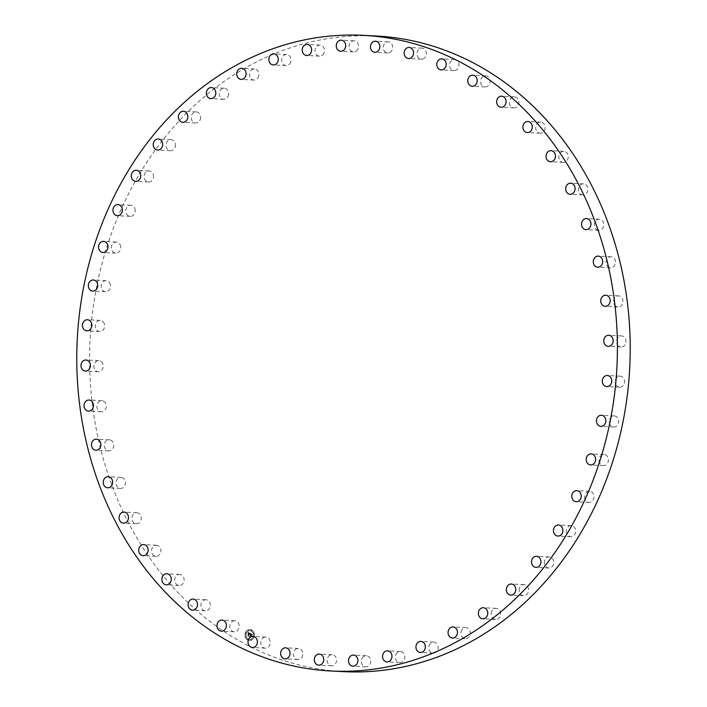 <?xml version="1.0" encoding="UTF-8"?>
<svg xmlns="http://www.w3.org/2000/svg" width="707" height="707" viewBox="0 0 707 707"><rect width="100%" height="100%" fill="white"/><g stroke="black" fill="none" stroke-linecap="round" stroke-linejoin="round"><path stroke-width="0.53" stroke-dasharray="3.54 2.65" d="M264.904 637.122A5.55 4.71 -87.1 0 0 260.812 642.902A5.55 4.71 -87.1 0 0 265.24 648.151A5.55 4.71 -87.1 0 0 266.132 648.089A5.55 4.71 -87.1 0 0 270.233 642.318A5.55 4.71 -87.1 0 0 265.805 637.069A5.55 4.71 -87.1 0 0 264.904 637.122M376.23 36.013A318.238 270.18 -87.1 0 0 91.901 400.586A318.238 270.18 -87.1 0 0 343.584 671.65M422.883 58.981A5.55 4.71 -87.1 0 0 426.356 53.007A5.55 4.71 -87.1 0 0 421.946 48.111A5.55 4.71 -87.1 0 0 420.444 48.323A5.55 4.71 -87.1 0 0 416.98 54.306A5.55 4.71 -87.1 0 0 421.381 59.194A5.55 4.71 -87.1 0 0 422.883 58.981M330.045 655.177A5.55 4.71 -87.1 0 0 327.2 661.275A5.55 4.71 -87.1 0 0 331.556 665.8A5.55 4.71 -87.1 0 0 333.651 665.349A5.55 4.71 -87.1 0 0 336.488 659.26A5.55 4.71 -87.1 0 0 332.131 654.726A5.55 4.71 -87.1 0 0 330.045 655.177M389.778 52.477A5.55 4.71 -87.1 0 0 392.624 46.388A5.55 4.71 -87.1 0 0 388.258 41.854A5.55 4.71 -87.1 0 0 386.172 42.305A5.55 4.71 -87.1 0 0 383.327 48.403A5.55 4.71 -87.1 0 0 387.692 52.937A5.55 4.71 -87.1 0 0 389.778 52.477M363.663 656.529A5.55 4.71 -87.1 0 0 361.427 662.645A5.55 4.71 -87.1 0 0 365.731 666.816A5.55 4.71 -87.1 0 0 368.374 666.038A5.55 4.71 -87.1 0 0 370.601 659.914A5.55 4.71 -87.1 0 0 366.297 655.743A5.55 4.71 -87.1 0 0 363.663 656.529M356.16 51.134A5.55 4.71 -87.1 0 0 358.387 45.018A5.55 4.71 -87.1 0 0 354.092 40.838A5.55 4.71 -87.1 0 0 351.45 41.625A5.55 4.71 -87.1 0 0 349.223 47.74A5.55 4.71 -87.1 0 0 353.518 51.92A5.55 4.71 -87.1 0 0 356.16 51.134M397.21 652.694A5.55 4.71 -87.1 0 0 395.575 658.747A5.55 4.71 -87.1 0 0 399.8 662.574A5.55 4.71 -87.1 0 0 402.946 661.381A5.55 4.71 -87.1 0 0 404.59 655.327A5.55 4.71 -87.1 0 0 400.365 651.501A5.55 4.71 -87.1 0 0 397.21 652.694M322.604 54.96A5.55 4.71 -87.1 0 0 324.248 48.916A5.55 4.71 -87.1 0 0 320.024 45.08A5.55 4.71 -87.1 0 0 316.869 46.282A5.55 4.71 -87.1 0 0 315.234 52.336A5.55 4.71 -87.1 0 0 319.458 56.162A5.55 4.71 -87.1 0 0 322.604 54.96M430.13 643.75A5.55 4.71 -87.1 0 0 429.052 649.653A5.55 4.71 -87.1 0 0 433.17 653.144A5.55 4.71 -87.1 0 0 436.793 651.456A5.55 4.71 -87.1 0 0 437.863 645.553A5.55 4.71 -87.1 0 0 433.745 642.062A5.55 4.71 -87.1 0 0 430.13 643.75M289.693 63.913A5.55 4.71 -87.1 0 0 290.763 58.001A5.55 4.71 -87.1 0 0 286.644 54.519A5.55 4.71 -87.1 0 0 283.03 56.198A5.55 4.71 -87.1 0 0 281.96 62.11A5.55 4.71 -87.1 0 0 286.079 65.592A5.55 4.71 -87.1 0 0 289.693 63.913M461.839 629.84A5.55 4.71 -87.1 0 0 461.291 635.531A5.55 4.71 -87.1 0 0 465.294 638.686A5.55 4.71 -87.1 0 0 469.315 636.45A5.55 4.71 -87.1 0 0 469.863 630.759A5.55 4.71 -87.1 0 0 465.86 627.604A5.55 4.71 -87.1 0 0 461.839 629.84M257.975 77.814A5.55 4.71 -87.1 0 0 258.532 72.132A5.55 4.71 -87.1 0 0 254.529 68.977A5.55 4.71 -87.1 0 0 250.508 71.213A5.55 4.71 -87.1 0 0 249.951 76.895A5.55 4.71 -87.1 0 0 253.954 80.05A5.55 4.71 -87.1 0 0 257.975 77.814M491.807 611.21A5.55 4.71 -87.1 0 0 495.607 619.447A5.55 4.71 -87.1 0 0 499.973 616.601A5.55 4.71 -87.1 0 0 496.173 608.365A5.55 4.71 -87.1 0 0 491.807 611.21M228.008 96.444A5.55 4.71 -87.1 0 0 224.216 88.216A5.55 4.71 -87.1 0 0 219.85 91.062A5.55 4.71 -87.1 0 0 223.642 99.289A5.55 4.71 -87.1 0 0 228.008 96.444M519.521 588.18A5.55 4.71 -87.1 0 0 523.587 595.754A5.55 4.71 -87.1 0 0 528.226 592.254A5.55 4.71 -87.1 0 0 524.161 584.68A5.55 4.71 -87.1 0 0 519.521 588.18M200.293 119.474A5.55 4.71 -87.1 0 0 196.228 111.9A5.55 4.71 -87.1 0 0 191.597 115.4A5.55 4.71 -87.1 0 0 195.662 122.983A5.55 4.71 -87.1 0 0 200.293 119.474M544.505 561.137A5.55 4.71 -87.1 0 0 548.773 568.021A5.55 4.71 -87.1 0 0 553.608 563.832A5.55 4.71 -87.1 0 0 549.339 556.948A5.55 4.71 -87.1 0 0 544.505 561.137M175.318 146.517A5.55 4.71 -87.1 0 0 171.05 139.632A5.55 4.71 -87.1 0 0 166.216 143.83A5.55 4.71 -87.1 0 0 170.484 150.715A5.55 4.71 -87.1 0 0 175.318 146.517M566.325 530.55A5.55 4.71 -87.1 0 0 570.717 536.719A5.55 4.71 -87.1 0 0 575.666 531.814A5.55 4.71 -87.1 0 0 571.283 525.646A5.55 4.71 -87.1 0 0 566.325 530.55M153.49 177.104A5.55 4.71 -87.1 0 0 149.106 170.935A5.55 4.71 -87.1 0 0 144.148 175.84A5.55 4.71 -87.1 0 0 148.541 182.017A5.55 4.71 -87.1 0 0 153.49 177.104M584.618 496.941A5.55 4.71 -87.1 0 0 589.046 502.385A5.55 4.71 -87.1 0 0 594.039 496.756A5.55 4.71 -87.1 0 0 589.611 491.303A5.55 4.71 -87.1 0 0 584.618 496.941M135.205 210.721A5.55 4.71 -87.1 0 0 130.777 205.277A5.55 4.71 -87.1 0 0 125.775 210.907A5.55 4.71 -87.1 0 0 130.203 216.351A5.55 4.71 -87.1 0 0 135.205 210.721M599.068 460.876A5.55 4.71 -87.1 0 0 603.451 465.604A5.55 4.71 -87.1 0 0 608.409 459.25A5.55 4.71 -87.1 0 0 604.017 454.521A5.55 4.71 -87.1 0 0 599.068 460.876M120.756 246.778A5.55 4.71 -87.1 0 0 116.372 242.059A5.55 4.71 -87.1 0 0 111.414 248.413A5.55 4.71 -87.1 0 0 115.798 253.133A5.55 4.71 -87.1 0 0 120.756 246.778M609.416 422.98A5.55 4.71 -87.1 0 0 613.685 427.001A5.55 4.71 -87.1 0 0 618.519 419.931A5.55 4.71 -87.1 0 0 614.25 415.919A5.55 4.71 -87.1 0 0 609.416 422.98M110.398 284.674A5.55 4.71 -87.1 0 0 106.138 280.661A5.55 4.71 -87.1 0 0 101.295 287.722A5.55 4.71 -87.1 0 0 105.564 291.735A5.55 4.71 -87.1 0 0 110.398 284.674M615.505 383.91A5.55 4.71 -87.1 0 0 619.571 387.242A5.55 4.71 -87.1 0 0 624.21 379.491A5.55 4.71 -87.1 0 0 620.145 376.159A5.55 4.71 -87.1 0 0 615.505 383.91M104.318 323.753A5.55 4.71 -87.1 0 0 100.244 320.421A5.55 4.71 -87.1 0 0 95.613 328.163A5.55 4.71 -87.1 0 0 99.678 331.495A5.55 4.71 -87.1 0 0 104.318 323.753M617.22 344.318A5.55 4.71 -87.1 0 0 621.011 347.004A5.55 4.71 -87.1 0 0 625.306 344.3A5.55 4.71 -87.1 0 0 625.377 338.609A5.55 4.71 -87.1 0 0 621.577 335.922A5.55 4.71 -87.1 0 0 617.291 338.626A5.55 4.71 -87.1 0 0 617.22 344.318M102.603 363.345A5.55 4.71 -87.1 0 0 98.812 360.658A5.55 4.71 -87.1 0 0 94.517 363.363A5.55 4.71 -87.1 0 0 94.446 369.045A5.55 4.71 -87.1 0 0 98.238 371.732A5.55 4.71 -87.1 0 0 102.533 369.036A5.55 4.71 -87.1 0 0 102.603 363.345M614.524 304.885A5.55 4.71 -87.1 0 0 617.98 306.979A5.55 4.71 -87.1 0 0 622.425 303.957A5.55 4.71 -87.1 0 0 622.001 297.992A5.55 4.71 -87.1 0 0 618.545 295.897A5.55 4.71 -87.1 0 0 614.1 298.92A5.55 4.71 -87.1 0 0 614.524 304.885M105.299 402.769A5.55 4.71 -87.1 0 0 101.843 400.683A5.55 4.71 -87.1 0 0 97.398 403.697A5.55 4.71 -87.1 0 0 97.822 409.671A5.55 4.71 -87.1 0 0 101.269 411.757A5.55 4.71 -87.1 0 0 105.714 408.743A5.55 4.71 -87.1 0 0 105.299 402.769M607.481 266.292A5.55 4.71 -87.1 0 0 610.521 267.847A5.55 4.71 -87.1 0 0 615.108 264.498A5.55 4.71 -87.1 0 0 614.144 258.329A5.55 4.71 -87.1 0 0 611.095 256.774A5.55 4.71 -87.1 0 0 606.518 260.123A5.55 4.71 -87.1 0 0 607.481 266.292M112.342 441.362A5.55 4.71 -87.1 0 0 109.293 439.807A5.55 4.71 -87.1 0 0 104.716 443.156A5.55 4.71 -87.1 0 0 105.679 449.334A5.55 4.71 -87.1 0 0 108.728 450.889A5.55 4.71 -87.1 0 0 113.306 447.54A5.55 4.71 -87.1 0 0 112.342 441.362M596.195 229.201A5.55 4.71 -87.1 0 0 598.776 230.288A5.55 4.71 -87.1 0 0 603.478 226.602A5.55 4.71 -87.1 0 0 601.931 220.292A5.55 4.71 -87.1 0 0 599.35 219.205A5.55 4.71 -87.1 0 0 594.649 222.899A5.55 4.71 -87.1 0 0 596.195 229.201M123.628 478.453A5.55 4.71 -87.1 0 0 121.038 477.375A5.55 4.71 -87.1 0 0 116.346 481.06A5.55 4.71 -87.1 0 0 117.892 487.362A5.55 4.71 -87.1 0 0 120.473 488.449A5.55 4.71 -87.1 0 0 125.166 484.763A5.55 4.71 -87.1 0 0 123.628 478.453M580.871 194.239A5.55 4.71 -87.1 0 0 582.939 194.929A5.55 4.71 -87.1 0 0 587.738 190.899A5.55 4.71 -87.1 0 0 585.582 184.545A5.55 4.71 -87.1 0 0 583.505 183.855A5.55 4.71 -87.1 0 0 578.715 187.885A5.55 4.71 -87.1 0 0 580.871 194.239M138.952 513.415A5.55 4.71 -87.1 0 0 136.884 512.725A5.55 4.71 -87.1 0 0 132.085 516.755A5.55 4.71 -87.1 0 0 134.242 523.109A5.55 4.71 -87.1 0 0 136.31 523.807A5.55 4.71 -87.1 0 0 141.108 519.769A5.55 4.71 -87.1 0 0 138.952 513.415M561.765 162.009A5.55 4.71 -87.1 0 0 563.285 162.389A5.55 4.71 -87.1 0 0 568.154 158.006A5.55 4.71 -87.1 0 0 565.37 151.696A5.55 4.71 -87.1 0 0 563.85 151.316A5.55 4.71 -87.1 0 0 558.972 155.699A5.55 4.71 -87.1 0 0 561.765 162.009M158.059 545.645A5.55 4.71 -87.1 0 0 156.539 545.265A5.55 4.71 -87.1 0 0 151.66 549.648A5.55 4.71 -87.1 0 0 154.453 555.958A5.55 4.71 -87.1 0 0 155.973 556.347A5.55 4.71 -87.1 0 0 160.843 551.955A5.55 4.71 -87.1 0 0 158.059 545.645M539.202 133.066A5.55 4.71 -87.1 0 0 540.139 133.225A5.55 4.71 -87.1 0 0 545.07 128.48A5.55 4.71 -87.1 0 0 541.642 122.302A5.55 4.71 -87.1 0 0 540.705 122.143A5.55 4.71 -87.1 0 0 535.773 126.889A5.55 4.71 -87.1 0 0 539.202 133.066M180.621 574.597A5.55 4.71 -87.1 0 0 179.684 574.438A5.55 4.71 -87.1 0 0 174.753 579.174A5.55 4.71 -87.1 0 0 178.182 585.352A5.55 4.71 -87.1 0 0 179.118 585.511A5.55 4.71 -87.1 0 0 184.05 580.774A5.55 4.71 -87.1 0 0 180.621 574.597M513.574 107.888A5.55 4.71 -87.1 0 0 513.901 107.924A5.55 4.71 -87.1 0 0 518.876 102.824A5.55 4.71 -87.1 0 0 514.802 96.877A5.55 4.71 -87.1 0 0 514.475 96.841A5.55 4.71 -87.1 0 0 509.5 101.949A5.55 4.71 -87.1 0 0 513.574 107.888M206.25 599.766A5.55 4.71 -87.1 0 0 205.914 599.739A5.55 4.71 -87.1 0 0 200.938 604.838A5.55 4.71 -87.1 0 0 205.012 610.786A5.55 4.71 -87.1 0 0 205.348 610.813A5.55 4.71 -87.1 0 0 210.324 605.713A5.55 4.71 -87.1 0 0 206.25 599.766M485.311 86.926A5.55 4.71 -87.1 0 0 490.022 81.464A5.55 4.71 -87.1 0 0 485.603 75.843A5.55 4.71 -87.1 0 0 485.32 75.843A5.55 4.71 -87.1 0 0 480.61 81.314A5.55 4.71 -87.1 0 0 485.029 86.926A5.55 4.71 -87.1 0 0 485.311 86.926M234.503 620.728A5.55 4.71 -87.1 0 0 229.793 626.199A5.55 4.71 -87.1 0 0 234.22 631.811A5.55 4.71 -87.1 0 0 234.503 631.819A5.55 4.71 -87.1 0 0 239.213 626.349A5.55 4.71 -87.1 0 0 234.786 620.737A5.55 4.71 -87.1 0 0 234.503 620.728M454.91 70.532A5.55 4.71 -87.1 0 0 459.002 64.761A5.55 4.71 -87.1 0 0 454.583 59.512A5.55 4.71 -87.1 0 0 453.682 59.565A5.55 4.71 -87.1 0 0 449.59 65.336A5.55 4.71 -87.1 0 0 454.018 70.585A5.55 4.71 -87.1 0 0 454.91 70.532M296.94 648.673A5.55 4.71 -87.1 0 0 293.467 654.655A5.55 4.71 -87.1 0 0 297.868 659.543A5.55 4.71 -87.1 0 0 299.37 659.339A5.55 4.71 -87.1 0 0 302.843 653.356A5.55 4.71 -87.1 0 0 298.442 648.469A5.55 4.71 -87.1 0 0 296.94 648.673M245.506 632.792A5.55 4.71 -87.1 0 0 249.491 640.586A5.55 4.71 -87.1 0 0 254.052 637.29A5.55 4.71 -87.1 0 0 250.066 629.504A5.55 4.71 -87.1 0 0 245.506 632.792M246.407 633.269A4.366 3.712 -87.1 0 0 249.553 639.411A4.366 3.712 -87.1 0 0 253.141 636.813A4.366 3.712 -87.1 0 0 250.004 630.679A4.366 3.712 -87.1 0 0 246.407 633.269M250.375 633.569L250.375 634.338L251.215 634.214L249.986 636.751L250.835 637.201L251.542 634.603L251.948 635.24L251.604 634.435L252.054 635.275L252.593 634.727L250.366 633.525L250.296 634.285L250.198 633.605L250.216 634.391L251.126 634.206L249.898 636.751L250.746 637.193L251.453 634.594L251.878 635.186L251.515 634.426L251.975 635.266L252.514 634.718L250.287 633.56M250.596 634.206L249.686 636.813L250.64 637.316L249.818 636.804L251.1 634.294L250.305 634.197M248.263 632.412L248.307 633.242L249.5 633.286L249.094 634.329L249.341 633.348L248.511 633.136L249.271 633.384L248.139 634.488L249.023 634.515L248.237 635.787L249.147 636.273L250.198 633.437L248.263 632.412L248.219 633.18L248.069 632.473L248.139 633.331L249.412 633.286L249.005 634.32L249.253 633.348L248.422 633.127L249.182 633.384L248.051 634.488L248.935 634.506L248.148 635.787L249.058 636.273L250.11 633.428L248.175 632.412M247.963 634.524L248.307 633.552L247.874 634.524M248.784 634.612L247.901 635.876L248.979 636.441L248.024 635.867L248.484 634.382L247.812 635.867L248.961 636.397L247.936 635.858L248.696 634.612M251.294 630.379L251.807 630.653L251.294 630.379M245.7 632.898L246.213 633.172L245.7 632.898M248.069 630.282L248.59 630.556L248.069 630.282M247.742 639.437L248.263 639.711L247.742 639.437M245.559 636.689L246.08 636.963L245.559 636.689M253.857 637.193L253.336 636.919L253.857 637.193M253.99 633.401L253.477 633.127L253.99 633.401M251.48 639.808L250.967 639.535L251.48 639.808M248.307 633.242L248.024 632.456L248.113 633.233M250.614 634.17L249.598 636.813L250.552 637.307L249.73 636.804L251.012 634.285L250.455 634.17M250.384 634.294L250.172 633.596L250.19 634.267M245.417 632.792A5.55 4.71 92.9 0 1 249.978 629.504A5.55 4.71 92.9 0 1 253.963 637.29A5.55 4.71 92.9 0 1 249.403 640.577A5.55 4.71 92.9 0 1 245.417 632.792M253.053 636.813A4.366 3.712 92.9 0 1 249.465 639.402A4.366 3.712 92.9 0 1 246.319 633.269A4.366 3.712 92.9 0 1 249.916 630.671A4.366 3.712 92.9 0 1 253.053 636.813M251.719 630.644L251.206 630.37L251.719 630.644M246.133 633.163L245.612 632.889L246.133 633.163M248.502 630.547L247.98 630.273L248.502 630.547M248.175 639.702L247.653 639.428L248.175 639.702M245.992 636.954L245.479 636.68L245.992 636.954M253.247 636.91L253.769 637.184L253.247 636.91M253.389 633.119L253.901 633.392L253.389 633.119M250.879 639.526L251.392 639.8L250.879 639.526M265.24 648.151L252.417 647.488M265.805 637.069L252.982 636.415M421.946 48.111L409.132 47.457M421.381 59.194L408.558 58.531M331.556 665.8L318.742 665.146M332.131 654.726L319.308 654.063M388.258 41.854L375.444 41.2M387.692 52.937L374.869 52.274M365.731 666.816L352.908 666.162M366.297 655.743L353.482 655.08M354.092 40.838L341.269 40.184M353.518 51.92L340.703 51.258M399.8 662.574L386.976 661.92M400.365 651.501L387.542 650.838M320.024 45.08L307.2 44.426M319.458 56.162L306.635 55.499M433.17 653.144L420.356 652.481M433.745 642.062L420.921 641.408M286.644 54.519L273.83 53.856M286.079 65.592L273.255 64.938M465.294 638.686L452.471 638.023M465.86 627.604L453.046 626.95M254.529 68.977L241.706 68.314M253.954 80.05L241.14 79.396M495.607 619.447L482.784 618.784M496.173 608.365L483.358 607.711M224.216 88.216L211.393 87.553M223.642 99.289L210.827 98.635M523.587 595.754L510.772 595.1M524.161 584.68L511.338 584.017M196.228 111.9L183.413 111.246M195.662 122.983L182.839 122.32M548.773 568.021L535.95 567.368M549.339 556.948L536.516 556.285M171.05 139.632L158.227 138.979M170.484 150.715L157.661 150.052M570.717 536.719L557.894 536.065M571.283 525.646L558.459 524.983M149.106 170.935L136.283 170.281M148.541 182.017L135.717 181.354M589.046 502.385L576.223 501.723M589.611 491.303L576.797 490.649M130.777 205.277L117.954 204.615M130.203 216.351L117.389 215.697M603.451 465.604L590.628 464.941M604.017 454.521L591.202 453.867M116.372 242.059L103.549 241.396M115.798 253.133L102.983 252.479M613.685 427.001L600.862 426.339M614.25 415.919L601.436 415.265M106.138 280.661L93.315 279.999M105.564 291.735L92.75 291.081M619.571 387.242L606.756 386.579M620.145 376.159L607.322 375.505M100.244 320.421L87.429 319.758M99.678 331.495L86.855 330.841M621.011 347.004L608.188 346.342M621.577 335.922L608.762 335.268M98.812 360.658L85.989 359.996M98.238 371.732L85.423 371.078M617.98 306.979L605.157 306.317M618.545 295.897L605.731 295.243M101.843 400.683L89.02 400.021M101.269 411.757L88.455 411.103M610.521 267.847L597.707 267.193M611.095 256.774L598.272 256.111M109.293 439.807L96.479 439.153M108.728 450.889L95.905 450.226M598.776 230.288L585.962 229.625M599.35 219.205L586.527 218.551M121.038 477.375L108.224 476.712M120.473 488.449L107.65 487.795M582.939 194.929L570.116 194.275M583.505 183.855L570.69 183.193M136.884 512.725L124.061 512.071M136.31 523.807L123.495 523.145M563.285 162.389L550.461 161.735M563.85 151.316L551.027 150.653M156.539 545.265L143.715 544.611M155.973 556.347L143.15 555.684M540.139 133.225L527.316 132.562M540.705 122.143L527.882 121.489M179.684 574.438L166.861 573.775M179.118 585.511L166.295 584.857M513.901 107.924L501.086 107.261M514.475 96.841L501.652 96.187M205.914 599.739L193.099 599.076M205.348 610.813L192.525 610.159M485.603 75.843L472.78 75.189M485.029 86.926L472.214 86.263M234.22 631.811L221.397 631.157M234.786 620.737L221.971 620.074M454.583 59.512L441.76 58.849M454.018 70.585L441.195 69.931M297.868 659.543L285.054 658.889M298.442 648.469L285.619 647.806"/><path stroke-width="1.06" d="M252.09 636.468A5.55 4.71 -87.1 0 0 247.998 642.239A5.55 4.71 -87.1 0 0 252.417 647.488A5.55 4.71 -87.1 0 0 253.318 647.435A5.55 4.71 -87.1 0 0 257.41 641.664A5.55 4.71 -87.1 0 0 252.982 636.415A5.55 4.71 -87.1 0 0 252.09 636.468M79.078 399.923A318.238 270.18 -87.1 0 0 330.77 670.987A318.238 270.18 -87.1 0 0 615.099 306.414A318.238 270.18 -87.1 0 0 363.416 35.35A318.238 270.18 -87.1 0 0 79.078 399.923M330.77 670.987L343.584 671.65A318.238 270.18 -87.1 0 0 627.922 307.077A318.238 270.18 -87.1 0 0 376.23 36.013L363.416 35.35M284.117 648.019A5.55 4.71 -87.1 0 0 280.644 653.993A5.55 4.71 -87.1 0 0 285.054 658.889A5.55 4.71 -87.1 0 0 286.556 658.677A5.55 4.71 -87.1 0 0 290.02 652.694A5.55 4.71 -87.1 0 0 285.619 647.806A5.55 4.71 -87.1 0 0 284.117 648.019M317.222 654.523A5.55 4.71 -87.1 0 0 314.376 660.612A5.55 4.71 -87.1 0 0 318.742 665.146A5.55 4.71 -87.1 0 0 320.828 664.695A5.55 4.71 -87.1 0 0 323.673 658.597A5.55 4.71 -87.1 0 0 319.308 654.063A5.55 4.71 -87.1 0 0 317.222 654.523M350.84 655.866A5.55 4.71 -87.1 0 0 348.613 661.982A5.55 4.71 -87.1 0 0 352.908 666.162A5.55 4.71 -87.1 0 0 355.55 665.375A5.55 4.71 -87.1 0 0 357.777 659.26A5.55 4.71 -87.1 0 0 353.482 655.08A5.55 4.71 -87.1 0 0 350.84 655.866M384.396 652.04A5.55 4.71 -87.1 0 0 382.752 658.084A5.55 4.71 -87.1 0 0 386.976 661.92A5.55 4.71 -87.1 0 0 390.131 660.718A5.55 4.71 -87.1 0 0 391.766 654.664A5.55 4.71 -87.1 0 0 387.542 650.838A5.55 4.71 -87.1 0 0 384.396 652.04M417.307 643.087A5.55 4.71 -87.1 0 0 416.237 648.999A5.55 4.71 -87.1 0 0 420.356 652.481A5.55 4.71 -87.1 0 0 423.97 650.802A5.55 4.71 -87.1 0 0 425.04 644.89A5.55 4.71 -87.1 0 0 420.921 641.408A5.55 4.71 -87.1 0 0 417.307 643.087M449.025 629.186A5.55 4.71 -87.1 0 0 448.468 634.868A5.55 4.71 -87.1 0 0 452.471 638.023A5.55 4.71 -87.1 0 0 456.492 635.787A5.55 4.71 -87.1 0 0 457.049 630.105A5.55 4.71 -87.1 0 0 453.046 626.95A5.55 4.71 -87.1 0 0 449.025 629.186M478.993 610.556A5.55 4.71 -87.1 0 0 482.784 618.784A5.55 4.71 -87.1 0 0 487.15 615.938A5.55 4.71 -87.1 0 0 483.358 607.711A5.55 4.71 -87.1 0 0 478.993 610.556M506.707 587.526A5.55 4.71 -87.1 0 0 510.772 595.1A5.55 4.71 -87.1 0 0 515.403 591.6A5.55 4.71 -87.1 0 0 511.338 584.017A5.55 4.71 -87.1 0 0 506.707 587.526M531.682 560.483A5.55 4.71 -87.1 0 0 535.95 567.368A5.55 4.71 -87.1 0 0 540.784 563.17A5.55 4.71 -87.1 0 0 536.516 556.285A5.55 4.71 -87.1 0 0 531.682 560.483M553.51 529.897A5.55 4.71 -87.1 0 0 557.894 536.065A5.55 4.71 -87.1 0 0 562.852 531.16A5.55 4.71 -87.1 0 0 558.459 524.983A5.55 4.71 -87.1 0 0 553.51 529.897M571.795 496.279A5.55 4.71 -87.1 0 0 576.223 501.723A5.55 4.71 -87.1 0 0 581.225 496.093A5.55 4.71 -87.1 0 0 576.797 490.649A5.55 4.71 -87.1 0 0 571.795 496.279M586.244 460.222A5.55 4.71 -87.1 0 0 590.628 464.941A5.55 4.71 -87.1 0 0 595.586 458.587A5.55 4.71 -87.1 0 0 591.202 453.867A5.55 4.71 -87.1 0 0 586.244 460.222M596.602 422.326A5.55 4.71 -87.1 0 0 600.862 426.339A5.55 4.71 -87.1 0 0 605.705 419.278A5.55 4.71 -87.1 0 0 601.436 415.265A5.55 4.71 -87.1 0 0 596.602 422.326M602.682 383.247A5.55 4.71 -87.1 0 0 606.756 386.579A5.55 4.71 -87.1 0 0 611.387 378.837A5.55 4.71 -87.1 0 0 607.322 375.505A5.55 4.71 -87.1 0 0 602.682 383.247M604.397 343.655A5.55 4.71 -87.1 0 0 608.188 346.342A5.55 4.71 -87.1 0 0 612.483 343.637A5.55 4.71 -87.1 0 0 612.554 337.955A5.55 4.71 -87.1 0 0 608.762 335.268A5.55 4.71 -87.1 0 0 604.467 337.964A5.55 4.71 -87.1 0 0 604.397 343.655M601.701 304.231A5.55 4.71 -87.1 0 0 605.157 306.317A5.55 4.71 -87.1 0 0 609.602 303.303A5.55 4.71 -87.1 0 0 609.178 297.329A5.55 4.71 -87.1 0 0 605.731 295.243A5.55 4.71 -87.1 0 0 601.286 298.257A5.55 4.71 -87.1 0 0 601.701 304.231M594.658 265.638A5.55 4.71 -87.1 0 0 597.707 267.193A5.55 4.71 -87.1 0 0 602.284 263.844A5.55 4.71 -87.1 0 0 601.321 257.666A5.55 4.71 -87.1 0 0 598.272 256.111A5.55 4.71 -87.1 0 0 593.694 259.46A5.55 4.71 -87.1 0 0 594.658 265.638M583.372 228.547A5.55 4.71 -87.1 0 0 585.962 229.625A5.55 4.71 -87.1 0 0 590.654 225.94A5.55 4.71 -87.1 0 0 589.108 219.638A5.55 4.71 -87.1 0 0 586.527 218.551A5.55 4.71 -87.1 0 0 581.834 222.237A5.55 4.71 -87.1 0 0 583.372 228.547M568.048 193.585A5.55 4.71 -87.1 0 0 570.116 194.275A5.55 4.71 -87.1 0 0 574.915 190.245A5.55 4.71 -87.1 0 0 572.758 183.891A5.55 4.71 -87.1 0 0 570.69 183.193A5.55 4.71 -87.1 0 0 565.892 187.231A5.55 4.71 -87.1 0 0 568.048 193.585M548.941 161.355A5.55 4.71 -87.1 0 0 550.461 161.735A5.55 4.71 -87.1 0 0 555.34 157.352A5.55 4.71 -87.1 0 0 552.547 151.042A5.55 4.71 -87.1 0 0 551.027 150.653A5.55 4.71 -87.1 0 0 546.158 155.045A5.55 4.71 -87.1 0 0 548.941 161.355M526.379 132.403A5.55 4.71 -87.1 0 0 527.316 132.562A5.55 4.71 -87.1 0 0 532.247 127.826A5.55 4.71 -87.1 0 0 528.818 121.648A5.55 4.71 -87.1 0 0 527.882 121.489A5.55 4.71 -87.1 0 0 522.95 126.226A5.55 4.71 -87.1 0 0 526.379 132.403M500.75 107.234A5.55 4.71 -87.1 0 0 501.086 107.261A5.55 4.71 -87.1 0 0 506.062 102.162A5.55 4.71 -87.1 0 0 501.988 96.214A5.55 4.71 -87.1 0 0 501.652 96.187A5.55 4.71 -87.1 0 0 496.676 101.287A5.55 4.71 -87.1 0 0 500.75 107.234M472.497 86.272A5.55 4.71 -87.1 0 0 477.207 80.801A5.55 4.71 -87.1 0 0 472.78 75.189A5.55 4.71 -87.1 0 0 472.497 75.181A5.55 4.71 -87.1 0 0 467.787 80.651A5.55 4.71 -87.1 0 0 472.214 86.263A5.55 4.71 -87.1 0 0 472.497 86.272M442.096 69.878A5.55 4.71 -87.1 0 0 446.188 64.098A5.55 4.71 -87.1 0 0 441.76 58.849A5.55 4.71 -87.1 0 0 440.868 58.911A5.55 4.71 -87.1 0 0 436.767 64.682A5.55 4.71 -87.1 0 0 441.195 69.931A5.55 4.71 -87.1 0 0 442.096 69.878M410.06 58.328A5.55 4.71 -87.1 0 0 413.533 52.345A5.55 4.71 -87.1 0 0 409.132 47.457A5.55 4.71 -87.1 0 0 407.63 47.661A5.55 4.71 -87.1 0 0 404.157 53.644A5.55 4.71 -87.1 0 0 408.558 58.531A5.55 4.71 -87.1 0 0 410.06 58.328M376.955 51.823A5.55 4.71 -87.1 0 0 379.8 45.725A5.55 4.71 -87.1 0 0 375.444 41.2A5.55 4.71 -87.1 0 0 373.349 41.651A5.55 4.71 -87.1 0 0 370.512 47.74A5.55 4.71 -87.1 0 0 374.869 52.274A5.55 4.71 -87.1 0 0 376.955 51.823M343.337 50.471A5.55 4.71 -87.1 0 0 345.573 44.355A5.55 4.71 -87.1 0 0 341.269 40.184A5.55 4.71 -87.1 0 0 338.626 40.962A5.55 4.71 -87.1 0 0 336.399 47.086A5.55 4.71 -87.1 0 0 340.703 51.258A5.55 4.71 -87.1 0 0 343.337 50.471M309.79 54.306A5.55 4.71 -87.1 0 0 311.425 48.253A5.55 4.71 -87.1 0 0 307.2 44.426A5.55 4.71 -87.1 0 0 304.054 45.619A5.55 4.71 -87.1 0 0 302.41 51.673A5.55 4.71 -87.1 0 0 306.635 55.499A5.55 4.71 -87.1 0 0 309.79 54.306M276.87 63.25A5.55 4.71 -87.1 0 0 277.948 57.347A5.55 4.71 -87.1 0 0 273.83 53.856A5.55 4.71 -87.1 0 0 270.207 55.544A5.55 4.71 -87.1 0 0 269.137 61.447A5.55 4.71 -87.1 0 0 273.255 64.938A5.55 4.71 -87.1 0 0 276.87 63.25M245.161 77.16A5.55 4.71 -87.1 0 0 245.709 71.469A5.55 4.71 -87.1 0 0 241.706 68.314A5.55 4.71 -87.1 0 0 237.685 70.55A5.55 4.71 -87.1 0 0 237.137 76.241A5.55 4.71 -87.1 0 0 241.14 79.396A5.55 4.71 -87.1 0 0 245.161 77.16M215.193 95.79A5.55 4.71 -87.1 0 0 211.393 87.553A5.55 4.71 -87.1 0 0 207.027 90.399A5.55 4.71 -87.1 0 0 210.827 98.635A5.55 4.71 -87.1 0 0 215.193 95.79M187.479 118.82A5.55 4.71 -87.1 0 0 183.413 111.246A5.55 4.71 -87.1 0 0 178.774 114.746A5.55 4.71 -87.1 0 0 182.839 122.32A5.55 4.71 -87.1 0 0 187.479 118.82M162.495 145.863A5.55 4.71 -87.1 0 0 158.227 138.979A5.55 4.71 -87.1 0 0 153.392 143.168A5.55 4.71 -87.1 0 0 157.661 150.052A5.55 4.71 -87.1 0 0 162.495 145.863M140.675 176.45A5.55 4.71 -87.1 0 0 136.283 170.281A5.55 4.71 -87.1 0 0 131.334 175.186A5.55 4.71 -87.1 0 0 135.717 181.354A5.55 4.71 -87.1 0 0 140.675 176.45M122.382 210.059A5.55 4.71 -87.1 0 0 117.954 204.615A5.55 4.71 -87.1 0 0 112.961 210.244A5.55 4.71 -87.1 0 0 117.389 215.697A5.55 4.71 -87.1 0 0 122.382 210.059M107.932 246.124A5.55 4.71 -87.1 0 0 103.549 241.396A5.55 4.71 -87.1 0 0 98.591 247.75A5.55 4.71 -87.1 0 0 102.983 252.479A5.55 4.71 -87.1 0 0 107.932 246.124M97.584 284.02A5.55 4.71 -87.1 0 0 93.315 279.999A5.55 4.71 -87.1 0 0 88.481 287.069A5.55 4.71 -87.1 0 0 92.75 291.081A5.55 4.71 -87.1 0 0 97.584 284.02M91.495 323.09A5.55 4.71 -87.1 0 0 87.429 319.758A5.55 4.71 -87.1 0 0 82.79 327.509A5.55 4.71 -87.1 0 0 86.855 330.841A5.55 4.71 -87.1 0 0 91.495 323.09M89.78 362.682A5.55 4.71 -87.1 0 0 85.989 359.996A5.55 4.71 -87.1 0 0 81.694 362.7A5.55 4.71 -87.1 0 0 81.623 368.391A5.55 4.71 -87.1 0 0 85.423 371.078A5.55 4.71 -87.1 0 0 89.709 368.374A5.55 4.71 -87.1 0 0 89.78 362.682M92.476 402.115A5.55 4.71 -87.1 0 0 89.02 400.021A5.55 4.71 -87.1 0 0 84.575 403.043A5.55 4.71 -87.1 0 0 84.999 409.008A5.55 4.71 -87.1 0 0 88.455 411.103A5.55 4.71 -87.1 0 0 92.9 408.08A5.55 4.71 -87.1 0 0 92.476 402.115M99.519 440.708A5.55 4.71 -87.1 0 0 96.479 439.153A5.55 4.71 -87.1 0 0 91.892 442.502A5.55 4.71 -87.1 0 0 92.856 448.671A5.55 4.71 -87.1 0 0 95.905 450.226A5.55 4.71 -87.1 0 0 100.482 446.877A5.55 4.71 -87.1 0 0 99.519 440.708M110.805 477.799A5.55 4.71 -87.1 0 0 108.224 476.712A5.55 4.71 -87.1 0 0 103.522 480.398A5.55 4.71 -87.1 0 0 105.069 486.708A5.55 4.71 -87.1 0 0 107.65 487.795A5.55 4.71 -87.1 0 0 112.351 484.101A5.55 4.71 -87.1 0 0 110.805 477.799M126.129 512.761A5.55 4.71 -87.1 0 0 124.061 512.071A5.55 4.71 -87.1 0 0 119.262 516.101A5.55 4.71 -87.1 0 0 121.418 522.455A5.55 4.71 -87.1 0 0 123.495 523.145A5.55 4.71 -87.1 0 0 128.285 519.115A5.55 4.71 -87.1 0 0 126.129 512.761M145.235 544.991A5.55 4.71 -87.1 0 0 143.715 544.611A5.55 4.71 -87.1 0 0 138.846 548.994A5.55 4.71 -87.1 0 0 141.63 555.304A5.55 4.71 -87.1 0 0 143.15 555.684A5.55 4.71 -87.1 0 0 148.028 551.301A5.55 4.71 -87.1 0 0 145.235 544.991M167.798 573.934A5.55 4.71 -87.1 0 0 166.861 573.775A5.55 4.71 -87.1 0 0 161.93 578.52A5.55 4.71 -87.1 0 0 165.358 584.698A5.55 4.71 -87.1 0 0 166.295 584.857A5.55 4.71 -87.1 0 0 171.227 580.111A5.55 4.71 -87.1 0 0 167.798 573.934M193.426 599.112A5.55 4.71 -87.1 0 0 193.099 599.076A5.55 4.71 -87.1 0 0 188.124 604.176A5.55 4.71 -87.1 0 0 192.198 610.123A5.55 4.71 -87.1 0 0 192.525 610.159A5.55 4.71 -87.1 0 0 197.5 605.051A5.55 4.71 -87.1 0 0 193.426 599.112M221.689 620.074A5.55 4.71 -87.1 0 0 216.978 625.536A5.55 4.71 -87.1 0 0 221.397 631.157A5.55 4.71 -87.1 0 0 221.68 631.157A5.55 4.71 -87.1 0 0 226.39 625.686A5.55 4.71 -87.1 0 0 221.971 620.074A5.55 4.71 -87.1 0 0 221.689 620.074"/></g></svg>
